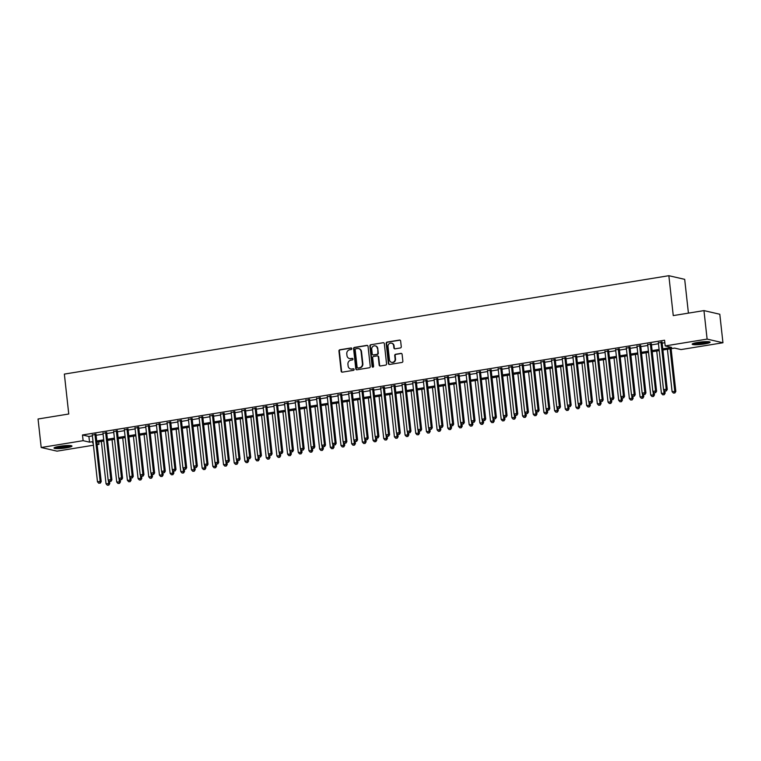 <?xml version="1.0" encoding="UTF-8"?>
<svg xmlns="http://www.w3.org/2000/svg" width="761" height="761" viewBox="0 0 761 761"><rect width="100%" height="100%" fill="white"/><g stroke="black" fill="none" stroke-linecap="round" stroke-linejoin="round"><path stroke-width="1.14" d="M351.829 348.624A0.799 0.732 -77 0 0 351.011 347.958L339.872 349.775A1.132 1.056 -77 0 0 338.94 351.068L341.166 371.206A1.132 1.056 -77 0 0 342.336 372.158L353.475 370.341A0.799 0.732 -77 0 0 353.57 368.781A0.799 0.732 -77 0 0 353.304 368.781L351.867 369.009A3.634 3.367 -77 0 1 348.11 365.974L347.929 364.3A3.634 3.367 -77 0 1 350.888 360.172L352.333 359.934A0.799 0.732 -77 0 0 352.419 358.374A0.799 0.732 -77 0 0 352.153 358.364L350.716 358.602A3.634 3.367 -77 0 1 346.968 355.568L346.778 353.894A3.634 3.367 -77 0 1 349.737 349.765L351.182 349.527A0.799 0.732 -77 0 0 351.829 348.624M351.477 348.053A0.799 0.732 -77 0 0 351.439 348.062L340.3 349.87A1.132 1.056 -77 0 0 339.368 351.163L341.594 371.311A1.132 1.056 -77 0 0 342.184 372.167M353.779 368.866A0.799 0.732 -77 0 0 353.732 368.876L351.867 369.009M352.628 358.46A0.799 0.732 -77 0 0 352.581 358.469L350.716 358.602M704.486 343.953A9.027 1.208 -6.3 0 1 692.177 344.181A9.027 1.208 -6.3 0 1 697.808 342.421A9.027 1.208 -6.3 0 1 710.118 342.193A9.027 1.208 -6.3 0 1 704.486 343.953M66.34 447.839A9.027 1.208 -6.3 0 1 54.021 448.058A9.027 1.208 -6.3 0 1 59.662 446.298A9.027 1.208 -6.3 0 1 71.972 446.079A9.027 1.208 -6.3 0 1 66.34 447.839M400.334 347.967A1.132 1.056 -77 0 0 401.266 346.674L400.638 341.023A1.132 1.056 -77 0 0 399.468 340.072L387.092 342.089A1.132 1.056 -77 0 0 386.169 343.373L388.395 363.52A1.132 1.056 -77 0 0 389.565 364.471L401.941 362.455A1.132 1.056 -77 0 0 402.864 361.161L402.112 354.341A1.132 1.056 -77 0 0 400.933 353.389L395.644 354.255A1.132 1.056 -77 0 0 394.721 355.539L395.092 358.926A3.034 2.816 -77 0 1 391.601 362.341A3.034 2.816 -77 0 1 389.48 359.839L388.015 346.578A3.034 2.816 -77 0 1 391.506 343.163A3.034 2.816 -77 0 1 393.627 345.665L393.875 347.872A1.132 1.056 -77 0 0 395.045 348.823L400.334 347.967M93.441 445.223L57.037 451.149L41.199 447.506L38.05 419.007L68.756 414.003L64.352 374.098L668.852 275.701L673.257 315.596L703.963 310.602L707.112 339.102L722.95 342.754L681.028 349.575L674.607 348.1L662.917 350.003M41.199 447.506L83.12 440.676L89.541 442.16L93.032 441.589M662.783 348.842L671.611 347.406L665.19 345.932L664.562 340.224L82.483 434.978L83.12 440.676M665.19 345.932L707.112 339.102M368.039 346.331A1.132 1.056 -77 0 0 366.859 345.38L354.493 347.397A1.132 1.056 -77 0 0 353.57 348.681L355.796 368.828A1.132 1.056 -77 0 0 356.966 369.779L369.332 367.763A1.132 1.056 -77 0 0 370.255 366.469L368.039 346.331M370.797 344.743L383.163 342.726A1.132 1.056 -77 0 1 384.334 343.677L386.559 363.815A1.132 1.056 -77 0 1 385.637 365.109L380.338 365.974A1.132 1.056 -77 0 1 379.168 365.023L378.265 356.852A1.132 1.056 -77 0 0 377.095 355.901L373.584 356.471A1.132 1.056 -77 0 0 372.662 357.765L373.594 366.269A0.799 0.732 -77 0 1 372.69 367.163A0.799 0.732 -77 0 1 372.129 366.507L369.875 346.027A1.132 1.056 -77 0 1 370.797 344.743L383.163 342.726M96.01 434.417L92.309 435.026M106.683 432.686L102.992 433.285M117.365 430.945L113.674 431.544M128.048 429.204L124.357 429.803M138.73 427.463L135.03 428.062M149.403 425.722L145.712 426.331M160.086 423.991L156.395 424.59M170.768 422.25L167.078 422.85M181.451 420.51L177.751 421.109M192.124 418.769L188.433 419.378M202.806 417.038L199.116 417.637M213.489 415.297L209.798 415.896M224.172 413.556L220.471 414.155M234.854 411.815L231.154 412.424M245.527 410.084L241.836 410.683M256.21 408.343L252.519 408.942M266.892 406.602L263.192 407.202M277.575 404.862L273.874 405.461M288.248 403.121L284.557 403.73M298.93 401.389L295.239 401.989M309.613 399.649L305.922 400.248M320.295 397.908L316.595 398.507M330.968 396.167L327.278 396.776M341.651 394.436L337.96 395.035M352.333 392.695L348.643 393.294M363.016 390.954L359.316 391.554M373.699 389.213L369.998 389.822M384.372 387.482L380.681 388.081M395.054 385.741L391.363 386.341M405.737 384.001L402.036 384.6M416.419 382.26L412.719 382.859M427.092 380.519L423.401 381.128M437.775 378.788L434.084 379.387M448.457 377.047L444.757 377.646M459.14 375.306L455.439 375.905M469.813 373.565L466.122 374.174M480.495 371.834L476.805 372.433M491.178 370.093L487.487 370.693M501.86 368.353L498.16 368.952M512.534 366.612L508.843 367.221M523.216 364.88L519.525 365.48M533.899 363.14L530.208 363.739M544.581 361.399L540.881 361.998M555.264 359.658L551.563 360.257M565.937 357.917L562.246 358.526M576.619 356.186L572.928 356.785M587.302 354.445L583.601 355.045M597.984 352.704L594.284 353.304M608.657 350.964L604.966 351.572M619.34 349.232L615.649 349.832M630.022 347.492L626.332 348.091M640.705 345.751L637.005 346.35M651.378 344.01L647.687 344.619M82.483 434.978L88.904 436.462L92.404 435.891M96.105 435.292L103.087 434.151M106.778 433.551L113.769 432.41M117.46 431.81L124.452 430.669M128.143 430.07L135.125 428.938M138.825 428.329L145.808 427.197M149.498 426.598L156.49 425.456M160.181 424.857L167.173 423.715M170.864 423.116L177.846 421.984M181.546 421.375L188.528 420.243M192.229 419.644L199.211 418.502M202.902 417.903L209.893 416.762M213.584 416.162L220.566 415.03M224.267 414.422L231.249 413.29M234.949 412.69L241.931 411.549M245.622 410.95L252.614 409.808M256.305 409.209L263.296 408.067M266.987 407.468L273.97 406.336M277.67 405.727L284.652 404.595M288.343 403.996L295.335 402.854M299.025 402.255L306.017 401.114M309.708 400.514L316.69 399.382M320.391 398.774L327.373 397.642M331.073 397.042L338.055 395.901M341.746 395.301L348.738 394.16M352.429 393.561L359.411 392.429M363.111 391.82L370.093 390.688M373.794 390.089L380.776 388.947M384.467 388.348L391.458 387.206M395.149 386.607L402.131 385.466M405.832 384.866L412.814 383.734M416.514 383.125L423.497 381.993M427.187 381.394L434.179 380.253M437.87 379.653L444.862 378.512M448.552 377.913L455.535 376.781M459.235 376.172L466.217 375.04M469.908 374.441L476.9 373.299M480.591 372.7L487.582 371.558M491.273 370.959L498.255 369.827M501.956 369.218L508.938 368.086M512.638 367.487L519.62 366.345M523.311 365.746L530.303 364.605M533.994 364.005L540.976 362.864M544.676 362.265L551.658 361.133M555.359 360.524L562.341 359.392M566.032 358.792L573.023 357.651M576.714 357.052L583.706 355.91M587.397 355.311L594.379 354.179M598.079 353.57L605.062 352.438M608.752 351.839L615.744 350.697M619.435 350.098L626.427 348.957M630.118 348.357L637.1 347.225M640.8 346.616L647.782 345.484M651.473 344.885L658.465 343.744M662.156 343.144L664.838 342.707M662.06 342.279L658.37 342.878M688.42 313.132L684.691 279.344L668.852 275.701M703.963 310.602L719.801 314.245L722.95 342.754M98.683 441.846L98.949 444.329L97.132 444.624M93.165 442.75L92.538 442.845L93.194 442.997M97.056 443.891L98.949 444.329M659.216 350.602L652.234 351.734M648.543 352.343L641.552 353.475M637.861 354.074L630.879 355.216M627.178 355.815L620.196 356.957M616.496 357.556L609.513 358.688M605.823 359.297L598.831 360.429M595.14 361.028L588.148 362.169M584.458 362.769L577.475 363.91M573.775 364.509L566.793 365.651M563.102 366.25L556.11 367.382M552.419 367.991L545.428 369.123M541.737 369.722L534.755 370.864M531.054 371.463L524.072 372.605M520.381 373.204L513.39 374.336M509.699 374.945L502.707 376.077M499.016 376.676L492.034 377.817M488.334 378.417L481.352 379.558M477.651 380.158L470.669 381.29M466.978 381.898L459.986 383.03M456.296 383.63L449.313 384.771M445.613 385.37L438.631 386.512M434.931 387.111L427.948 388.253M424.257 388.852L417.266 389.984M413.575 390.593L406.583 391.725M402.892 392.324L395.91 393.466M392.21 394.065L385.228 395.206M381.537 395.806L374.545 396.938M370.854 397.546L363.863 398.678M360.172 399.278L353.19 400.419M349.489 401.018L342.507 402.16M338.807 402.759L331.825 403.891M328.134 404.5L321.142 405.632M317.451 406.231L310.469 407.373M306.769 407.972L299.786 409.114M296.086 409.713L289.104 410.854M285.413 411.454L278.421 412.586M274.731 413.194L267.748 414.326M264.048 414.926L257.066 416.067M253.365 416.667L246.383 417.808M242.692 418.407L235.701 419.539M232.01 420.148L225.018 421.28M221.327 421.879L214.345 423.021M210.645 423.62L203.663 424.762M199.972 425.361L192.98 426.493M189.289 427.102L182.298 428.234M178.607 428.833L171.625 429.975M167.924 430.574L160.942 431.715M157.242 432.315L150.259 433.456M146.569 434.055L139.577 435.187M135.886 435.796L128.904 436.928M125.204 437.527L118.221 438.669M114.521 439.268L107.539 440.41M103.848 441.009L96.856 442.141M96.733 440.99L103.715 439.848M107.415 439.249L114.397 438.108M118.088 437.508L125.08 436.376M128.771 435.768L135.762 434.636M139.453 434.036L146.435 432.895M150.136 432.296L157.118 431.154M160.809 430.555L167.8 429.423M171.491 428.814L178.483 427.682M182.174 427.083L189.156 425.941M192.856 425.342L199.839 424.2M203.529 423.601L210.521 422.469M214.212 421.86L221.204 420.728M224.895 420.129L231.877 418.988M235.577 418.388L242.559 417.247M246.26 416.648L253.242 415.506M256.933 414.907L263.924 413.775M267.615 413.166L274.597 412.034M278.298 411.435L285.28 410.293M288.98 409.694L295.962 408.552M299.653 407.953L306.645 406.821M310.336 406.212L317.327 405.08M321.018 404.481L328.001 403.34M331.701 402.74L338.683 401.599M342.374 400.999L349.366 399.867M353.056 399.259L360.048 398.127M363.739 397.527L370.721 396.386M374.422 395.787L381.404 394.645M385.104 394.046L392.086 392.904M395.777 392.305L402.769 391.173M406.46 390.564L413.442 389.432M417.142 388.833L424.124 387.691M427.825 387.092L434.807 385.951M438.498 385.351L445.489 384.219M449.18 383.611L456.162 382.479M459.863 381.879L466.845 380.738M470.545 380.139L477.528 378.997M481.218 378.398L488.21 377.266M491.901 376.657L498.893 375.525M502.583 374.926L509.566 373.784M513.266 373.185L520.248 372.043M523.939 371.444L530.931 370.303M534.622 369.703L541.613 368.571M545.304 367.963L552.286 366.831M555.987 366.231L562.969 365.09M566.669 364.49L573.651 363.349M577.342 362.75L584.334 361.618M588.025 361.009L595.007 359.877M598.707 359.278L605.689 358.136M609.39 357.537L616.372 356.395M620.063 355.796L627.054 354.664M630.745 354.055L637.737 352.923M641.428 352.324L648.41 351.182M652.11 350.583L659.093 349.442M88.904 436.462L89.541 442.16M349.718 358.612A3.634 3.367 -77 0 0 351.144 358.707M350.869 369.018A3.634 3.367 -77 0 0 352.295 369.114M367.449 345.465A1.132 1.056 -77 0 0 367.287 345.475L354.921 347.492A1.132 1.056 -77 0 0 353.998 348.785L356.224 368.923A1.132 1.056 -77 0 0 356.804 369.789M355.815 348.776A0.799 0.732 -77 0 0 355.168 349.68L357.128 367.354A0.799 0.732 -77 0 0 357.946 368.02L359.468 367.772A3.634 3.367 -77 0 0 362.426 363.644L361.085 351.563A3.634 3.367 -77 0 0 357.337 348.528L355.815 348.776M357.898 368.029A0.799 0.732 -77 0 0 358.374 368.124L357.946 368.02M358.764 348.624A3.634 3.367 -77 0 1 361.513 351.658L362.854 363.748A3.634 3.367 -77 0 1 359.896 367.877L358.374 368.124M377.684 355.986A1.132 1.056 -77 0 1 378.693 356.947L379.596 365.118A1.132 1.056 -77 0 0 380.186 365.984M371.225 344.838A1.132 1.056 -77 0 0 370.303 346.131L372.557 366.612A0.799 0.732 -77 0 0 372.909 367.183M377.332 348.376A3.034 2.816 -77 0 0 375.211 345.875A3.034 2.816 -77 0 0 371.72 349.289L372.243 353.96A1.132 1.056 -77 0 0 373.413 354.911L376.923 354.341A1.132 1.056 -77 0 0 377.846 353.047L377.76 348.471A3.034 2.816 -77 0 0 375.42 345.932M373.251 354.921A1.132 1.056 -77 0 0 373.841 355.007L373.413 354.911M377.76 348.471L378.274 353.142A1.132 1.056 -77 0 1 377.351 354.436L373.841 355.007M391.715 343.221A3.034 2.816 -77 0 1 394.055 345.76L394.303 347.977A1.132 1.056 -77 0 0 394.883 348.833M391.82 362.388A3.034 2.816 -77 0 0 395.52 359.021L395.092 358.926M401.523 353.475A1.132 1.056 -77 0 0 401.361 353.485L396.072 354.35A1.132 1.056 -77 0 0 395.149 355.644L395.52 359.021M400.058 340.157A1.132 1.056 -77 0 0 399.896 340.177L387.52 342.184A1.132 1.056 -77 0 0 386.598 343.477L388.823 363.615A1.132 1.056 -77 0 0 389.413 364.481M101.356 441.409L106.036 483.777L109.774 483.587L109.546 481.523M108.395 485.033L107.32 485.204L108.823 485.128L108.376 480.305M107.32 485.204L106.036 483.777M109.774 483.587L108.823 485.128M94.935 434.17L100.148 481.371L97.475 481.808L92.262 434.607M95.962 434.008L101.213 481.618L100.148 481.371L99.834 483.054L98.759 483.235L99.834 483.054M100.262 483.159L101.213 481.618M97.475 481.808L98.759 483.235M70.45 445.585A7.81 1.046 -6.3 0 1 65.788 446.821A7.81 1.046 -6.3 0 1 55.401 447.24M57.075 446.793A7.229 0.97 173.7 0 0 65.513 446.203A7.229 0.97 173.7 0 0 68.718 445.508M54.678 447.516A8.97 1.199 173.7 0 0 66.217 446.916A8.97 1.199 173.7 0 0 71.22 445.689M708.605 341.699A7.81 1.046 -6.3 0 1 696.248 343.62A7.81 1.046 -6.3 0 1 693.547 343.363M695.221 342.916A7.229 0.97 173.7 0 0 696.543 342.954A7.229 0.97 173.7 0 0 706.864 341.632M692.824 343.63A8.97 1.199 173.7 0 0 695.535 343.82A8.97 1.199 173.7 0 0 709.366 341.803M112.038 439.677L116.718 482.036L120.457 481.856L120.228 479.782M119.068 483.292L118.003 483.463L119.496 483.387L119.049 478.564M118.003 483.463L116.718 482.036M120.457 481.856L119.496 483.387M122.721 437.936L127.401 480.305L131.139 480.115L130.911 478.041M129.751 481.551L128.685 481.723L130.179 481.656L129.731 476.833M128.685 481.723L127.401 480.305M131.139 480.115L130.179 481.656M133.403 436.196L138.074 478.564L141.822 478.374L141.594 476.3M140.433 479.81L139.368 479.991L140.861 479.915L140.414 475.092M139.368 479.991L138.074 478.564M141.822 478.374L140.861 479.915M144.076 434.455L148.756 476.824L152.495 476.633L152.267 474.56M151.116 478.079L150.041 478.25L151.544 478.174L151.097 473.352M150.041 478.25L148.756 476.824M152.495 476.633L151.544 478.174M105.617 432.438L110.83 479.63L108.157 480.067L102.944 432.866M106.645 432.267L111.896 479.877L110.83 479.63L110.507 481.323L109.441 481.494L110.507 481.323M110.935 481.418L111.896 479.877M108.157 480.067L109.441 481.494M116.3 430.697L121.503 477.898L118.84 478.327L113.627 431.135M117.318 430.526L122.578 478.146L121.503 477.898L121.189 479.582L120.124 479.753L121.189 479.582M121.617 479.677L122.578 478.146M118.84 478.327L120.124 479.753M126.973 428.957L132.186 476.158L129.522 476.595L124.309 429.394M128 428.795L133.261 476.405L132.186 476.158L131.872 477.841L130.806 478.013L131.872 477.841M132.3 477.946L133.261 476.405M129.522 476.595L130.806 478.013M137.655 427.216L142.868 474.417L140.195 474.854L134.982 427.653M138.683 427.054L143.934 474.664L142.868 474.417L142.554 476.101L141.479 476.281L142.554 476.101M142.982 476.205L143.934 474.664M140.195 474.854L141.479 476.281M154.759 432.724L159.439 475.083L163.177 474.902L162.949 472.828M161.789 476.338L160.723 476.51L162.217 476.434L161.77 471.611M160.723 476.51L159.439 475.083M163.177 474.902L162.217 476.434M148.338 425.485L153.551 472.676L150.878 473.114L145.665 425.913M149.365 425.313L154.616 472.923L153.551 472.676L153.227 474.369L152.162 474.541L153.227 474.369M153.655 474.464L154.616 472.923M150.878 473.114L152.162 474.541M165.441 430.983L170.122 473.352L173.86 473.161L173.632 471.088M172.471 474.598L171.406 474.769L172.899 474.693L172.452 469.879M171.406 474.769L170.122 473.352M173.86 473.161L172.899 474.693M159.02 423.744L164.224 470.945L161.56 471.373L156.347 424.172M160.038 423.573L165.299 471.183L164.224 470.945L163.91 472.629L162.844 472.8L163.91 472.629M164.338 472.724L165.299 471.183M161.56 471.373L162.844 472.8M176.124 429.242L180.795 471.611L184.543 471.42L184.314 469.347M183.154 472.857L182.088 473.038L183.582 472.962L183.135 468.139M182.088 473.038L180.795 471.611M184.543 471.42L183.582 472.962M169.693 422.003L174.906 469.204L172.243 469.642L167.03 422.441M170.721 421.832L175.981 469.451L174.906 469.204L174.592 470.888L173.527 471.059L174.592 470.888M175.02 470.983L175.981 469.451M172.243 469.642L173.527 471.059M186.806 427.501L191.477 469.87L195.216 469.68L194.987 467.606M193.836 471.126L192.761 471.297L194.264 471.221L193.817 466.398M192.761 471.297L191.477 469.87M195.216 469.68L194.264 471.221M180.376 420.262L185.589 467.463L182.916 467.901L177.713 420.7M181.403 420.101L186.664 467.711L185.589 467.463L185.275 469.147L184.2 469.328L185.275 469.147M185.703 469.252L186.664 467.711M182.916 467.901L184.2 469.328M197.48 425.76L202.16 468.129L205.898 467.939L205.67 465.875M204.509 469.385L203.444 469.556L204.937 469.48L204.49 464.657M203.444 469.556L202.16 468.129M205.898 467.939L204.937 469.48M191.059 418.521L196.271 465.722L193.598 466.16L188.386 418.959M192.086 418.36L197.337 465.97L196.271 465.722L195.958 467.416L194.883 467.587L195.958 467.416M196.386 467.511L197.337 465.97M193.598 466.16L194.883 467.587M208.162 424.029L212.842 466.388L216.581 466.208L216.352 464.134M215.192 467.644L214.126 467.815L215.62 467.739L215.173 462.916M214.126 467.815L212.842 466.388M216.581 466.208L215.62 467.739M201.741 416.79L206.954 463.991L204.281 464.419L199.068 417.218M202.759 416.619L208.019 464.229L206.954 463.991L206.631 465.675L205.565 465.846L206.631 465.675M207.059 465.77L208.019 464.229M204.281 464.419L205.565 465.846M218.845 422.288L223.525 464.657L227.263 464.467L227.035 462.393M225.874 465.903L224.809 466.084L226.302 466.008L225.855 461.185M224.809 466.084L223.525 464.657M227.263 464.467L226.302 466.008M212.424 415.049L217.627 462.25L214.963 462.678L209.751 415.487M213.441 414.878L218.702 462.498L217.627 462.25L217.313 463.934L216.248 464.105L217.313 463.934M217.741 464.029L218.702 462.498M214.963 462.678L216.248 464.105M229.527 420.548L234.198 462.916L237.936 462.726L237.708 460.652M236.557 464.172L235.482 464.343L236.985 464.267L236.538 459.444M235.482 464.343L234.198 462.916M237.936 462.726L236.985 464.267M223.097 413.309L228.31 460.51L225.637 460.947L220.433 413.746M224.124 413.147L229.384 460.757L228.31 460.51L227.996 462.193L226.93 462.374L227.996 462.193M228.424 462.298L229.384 460.757M225.637 460.947L226.93 462.374M240.2 418.807L244.88 461.176L248.619 460.985L248.39 458.921M247.23 462.431L246.164 462.602L247.658 462.526L247.211 457.703M246.164 462.602L244.88 461.176M248.619 460.985L247.658 462.526M233.779 411.568L238.992 458.769L236.319 459.206L231.106 412.005M234.807 411.406L240.057 459.016L238.992 458.769L238.678 460.453L237.603 460.633L238.678 460.453M239.106 460.557L240.057 459.016M236.319 459.206L237.603 460.633M250.883 417.076L255.563 459.435L259.301 459.254L259.073 457.18M257.912 460.69L256.847 460.862L258.34 460.786L257.893 455.963M256.847 460.862L255.563 459.435M259.301 459.254L258.34 460.786M244.462 409.837L249.675 457.028L247.002 457.466L241.789 410.265M245.489 409.665L250.74 457.275L249.675 457.028L249.351 458.721L248.286 458.893L249.351 458.721M249.779 458.816L250.74 457.275M247.002 457.466L248.286 458.893M261.565 415.335L266.245 457.703L269.984 457.513L269.755 455.439M268.595 458.95L267.53 459.121L269.023 459.054L268.576 454.231M267.53 459.121L266.245 457.703M269.984 457.513L269.023 459.054M255.144 408.096L260.348 455.297L257.684 455.725L252.471 408.533M256.162 407.925L261.423 455.544L260.348 455.297L260.034 456.981L258.968 457.152L260.034 456.981M260.462 457.076L261.423 455.544M257.684 455.725L258.968 457.152M272.248 413.594L276.918 455.963L280.666 455.772L280.429 453.699M279.277 457.209L278.203 457.39L279.706 457.313L279.258 452.491M278.203 457.39L276.918 455.963M280.666 455.772L279.706 457.313M265.817 406.355L271.03 453.556L268.357 453.994L263.154 406.793M266.845 406.193L272.105 453.803L271.03 453.556L270.716 455.24L269.651 455.411L270.716 455.24M271.144 455.344L272.105 453.803M268.357 453.994L269.651 455.411M282.921 411.853L287.601 454.222L291.339 454.032L291.111 451.958M289.96 455.478L288.885 455.649L290.388 455.573L289.941 450.75M288.885 455.649L287.601 454.222M291.339 454.032L290.388 455.573M276.5 404.614L281.713 451.815L279.04 452.253L273.827 405.052M277.527 404.452L282.778 452.063L281.713 451.815L281.399 453.499L280.324 453.68L281.399 453.499M281.827 453.604L282.778 452.063M279.04 452.253L280.324 453.68M293.603 410.122L298.283 452.481L302.022 452.3L301.794 450.227M300.633 453.737L299.568 453.908L301.061 453.832L300.614 449.009M299.568 453.908L298.283 452.481M302.022 452.3L301.061 453.832M287.182 402.883L292.395 450.074L289.722 450.512L284.509 403.311M288.21 402.712L293.461 450.322L292.395 450.074L292.072 451.768L291.006 451.939L292.072 451.768M292.5 451.863L293.461 450.322M289.722 450.512L291.006 451.939M304.286 408.381L308.966 450.75L312.704 450.56L312.476 448.486M311.316 451.996L310.25 452.167L311.744 452.091L311.297 447.278M310.25 452.167L308.966 450.75M312.704 450.56L311.744 452.091M297.865 401.142L303.068 448.343L300.405 448.771L295.192 401.57M298.883 400.971L304.143 448.59L303.068 448.343L302.754 450.027L301.689 450.198L302.754 450.027M303.182 450.122L304.143 448.59M300.405 448.771L301.689 450.198M314.968 406.64L319.639 449.009L323.387 448.819L323.159 446.745M321.998 450.255L320.933 450.436L322.426 450.36L321.979 445.537M320.933 450.436L319.639 449.009M323.387 448.819L322.426 450.36M308.538 399.401L313.751 446.602L311.087 447.04L305.874 399.839M309.565 399.23L314.826 446.85L313.751 446.602L313.437 448.286L312.371 448.457L313.437 448.286M313.865 448.381L314.826 446.85M311.087 447.04L312.371 448.457M325.641 404.9L330.322 447.268L334.06 447.078L333.832 445.004M332.681 448.524L331.606 448.695L333.109 448.619L332.662 443.796M331.606 448.695L330.322 447.268M334.06 447.078L333.109 448.619M319.22 397.661L324.433 444.862L321.76 445.299L316.557 398.098M320.248 397.499L325.499 445.109L324.433 444.862L324.119 446.545L323.045 446.726L324.119 446.545M324.547 446.65L325.499 445.109M321.76 445.299L323.045 446.726M336.324 403.159L341.004 445.527L344.743 445.337L344.514 443.273M343.354 446.783L342.288 446.954L343.782 446.878L343.335 442.055M342.288 446.954L341.004 445.527M344.743 445.337L343.782 446.878M329.903 395.92L335.116 443.121L332.443 443.558L327.23 396.357M330.93 395.758L336.181 443.368L335.116 443.121L334.792 444.814L333.727 444.985L334.792 444.814M335.221 444.909L336.181 443.368M332.443 443.558L333.727 444.985M347.006 401.428L351.687 443.787L355.425 443.606L355.197 441.532M354.036 445.042L352.971 445.214L354.464 445.137L354.017 440.315M352.971 445.214L351.687 443.787M355.425 443.606L354.464 445.137M340.586 394.188L345.798 441.39L343.125 441.818L337.913 394.617M341.603 394.017L346.864 441.627L345.798 441.39L345.475 443.073L344.41 443.244L345.475 443.073M345.903 443.168L346.864 441.627M343.125 441.818L344.41 443.244M357.689 399.687L362.36 442.055L366.108 441.865L365.879 439.791M364.719 443.302L363.653 443.482L365.147 443.406L364.7 438.583M363.653 443.482L362.36 442.055M366.108 441.865L365.147 443.406M351.259 392.448L356.471 439.649L353.808 440.077L348.595 392.885M352.286 392.276L357.546 439.896L356.471 439.649L356.158 441.332L355.092 441.504L356.158 441.332M356.586 441.428L357.546 439.896M353.808 440.077L355.092 441.504M368.372 397.946L373.042 440.315L376.781 440.124L376.552 438.051M375.401 441.57L374.326 441.741L375.829 441.665L375.382 436.843M374.326 441.741L373.042 440.315M376.781 440.124L375.829 441.665M361.941 390.707L367.154 437.908L364.481 438.346L359.278 391.144M362.968 390.545L368.229 438.155L367.154 437.908L366.84 439.592L365.775 439.772L366.84 439.592M367.268 439.696L368.229 438.155M364.481 438.346L365.775 439.772M379.045 396.205L383.725 438.574L387.463 438.384L387.235 436.319M386.074 439.829L385.009 440.001L386.502 439.925L386.055 435.102M385.009 440.001L383.725 438.574M387.463 438.384L386.502 439.925M372.624 388.966L377.837 436.167L375.163 436.605L369.951 389.404M373.651 388.804L378.902 436.414L377.837 436.167L377.523 437.851L376.448 438.032L377.523 437.851M377.951 437.955L378.902 436.414M375.163 436.605L376.448 438.032M389.727 394.474L394.407 436.833L398.146 436.652L397.917 434.579M396.757 438.089L395.691 438.26L397.185 438.184L396.738 433.361M395.691 438.26L394.407 436.833M398.146 436.652L397.185 438.184M383.306 387.235L388.519 434.426L385.846 434.864L380.633 387.663M384.324 387.064L389.584 434.674L388.519 434.426L388.196 436.12L387.13 436.291L388.196 436.12M388.624 436.215L389.584 434.674M385.846 434.864L387.13 436.291M400.41 392.733L405.09 435.102L408.828 434.911L408.6 432.838M407.439 436.348L406.374 436.519L407.867 436.453L407.42 431.63M406.374 436.519L405.09 435.102M408.828 434.911L407.867 436.453M393.989 385.494L399.192 432.695L396.529 433.123L391.316 385.932M395.007 385.323L400.267 432.942L399.192 432.695L398.878 434.379L397.813 434.55L398.878 434.379M399.306 434.474L400.267 432.942M396.529 433.123L397.813 434.55M411.092 390.992L415.763 433.361L419.501 433.171L419.273 431.097M418.122 434.607L417.047 434.788L418.55 434.712L418.103 429.889M417.047 434.788L415.763 433.361M419.501 433.171L418.55 434.712M404.662 383.753L409.875 430.954L407.202 431.392L401.998 384.191M405.689 383.592L410.95 431.202L409.875 430.954L409.561 432.638L408.495 432.809L409.561 432.638M409.989 432.743L410.95 431.202M407.202 431.392L408.495 432.809M421.765 389.252L426.445 431.62L430.184 431.43L429.955 429.356M428.795 432.876L427.73 433.047L429.223 432.971L428.776 428.148M427.73 433.047L426.445 431.62M430.184 431.43L429.223 432.971M415.344 382.012L420.557 429.214L417.884 429.651L412.671 382.45M416.372 381.851L421.623 429.461L420.557 429.214L420.243 430.897L419.168 431.078L420.243 430.897M420.671 431.002L421.623 429.461M417.884 429.651L419.168 431.078M432.448 387.52L437.128 429.879L440.866 429.699L440.638 427.625M439.478 431.135L438.412 431.306L439.906 431.23L439.458 426.407M438.412 431.306L437.128 429.879M440.866 429.699L439.906 431.23M426.027 380.281L431.24 427.473L428.567 427.91L423.354 380.709M427.054 380.11L432.305 427.72L431.24 427.473L430.916 429.166L429.851 429.337L430.916 429.166M431.344 429.261L432.305 427.72M428.567 427.91L429.851 429.337M443.13 385.779L447.81 428.148L451.549 427.958L451.321 425.884M450.16 429.394L449.095 429.565L450.588 429.499L450.141 424.676M449.095 429.565L447.81 428.148M451.549 427.958L450.588 429.499M436.709 378.54L441.913 425.741L439.249 426.17L434.036 378.968M437.727 378.369L442.988 425.989L441.913 425.741L441.599 427.425L440.533 427.596L441.599 427.425M442.027 427.52L442.988 425.989M439.249 426.17L440.533 427.596M453.813 384.039L458.483 426.407L462.231 426.217L461.994 424.143M460.843 427.653L459.777 427.834L461.271 427.758L460.824 422.935M459.777 427.834L458.483 426.407M462.231 426.217L461.271 427.758M447.382 376.8L452.595 424.001L449.922 424.438L444.719 377.237M448.41 376.628L453.67 424.248L452.595 424.001L452.281 425.684L451.216 425.856L452.281 425.684M452.709 425.78L453.67 424.248M449.922 424.438L451.216 425.856M464.486 382.298L469.166 424.667L472.904 424.476L472.676 422.403M471.525 425.922L470.45 426.093L471.953 426.017L471.506 421.194M470.45 426.093L469.166 424.667M472.904 424.476L471.953 426.017M458.065 375.059L463.278 422.26L460.605 422.697L455.392 375.496M459.092 374.897L464.343 422.507L463.278 422.26L462.964 423.944L461.889 424.124L462.964 423.944M463.392 424.048L464.343 422.507M460.605 422.697L461.889 424.124M475.168 380.557L479.849 422.926L483.587 422.736L483.359 420.671M482.198 424.181L481.133 424.353L482.626 424.277L482.179 419.454M481.133 424.353L479.849 422.926M483.587 422.736L482.626 424.277M468.747 373.318L473.96 420.519L471.287 420.957L466.074 373.756M469.775 373.156L475.026 420.766L473.96 420.519L473.637 422.212L472.571 422.384L473.637 422.212M474.065 422.307L475.026 420.766M471.287 420.957L472.571 422.384M485.851 378.826L490.531 421.185L494.27 421.004L494.041 418.93M492.881 422.441L491.815 422.612L493.309 422.536L492.862 417.713M491.815 422.612L490.531 421.185M494.27 421.004L493.309 422.536M479.43 371.587L484.633 418.788L481.97 419.216L476.757 372.015M480.448 371.416L485.708 419.026L484.633 418.788L484.319 420.472L483.254 420.643L484.319 420.472M484.747 420.567L485.708 419.026M481.97 419.216L483.254 420.643M496.533 377.085L501.204 419.454L504.952 419.263L504.724 417.19M503.563 420.7L502.498 420.881L503.991 420.804L503.544 415.982M502.498 420.881L501.204 419.454M504.952 419.263L503.991 420.804M490.103 369.846L495.316 417.047L492.652 417.475L487.44 370.284M491.13 369.675L496.391 417.294L495.316 417.047L495.002 418.731L493.937 418.902L495.002 418.731M495.43 418.826L496.391 417.294M492.652 417.475L493.937 418.902M507.207 375.344L511.887 417.713L515.625 417.523L515.397 415.449M514.246 418.969L513.171 419.14L514.674 419.064L514.227 414.241M513.171 419.14L511.887 417.713M515.625 417.523L514.674 419.064M500.786 368.105L505.998 415.306L503.325 415.744L498.122 368.543M501.813 367.944L507.064 415.554L505.998 415.306L505.685 416.99L504.61 417.171L505.685 416.99M506.113 417.095L507.064 415.554M503.325 415.744L504.61 417.171M517.889 373.603L522.569 415.972L526.308 415.782L526.079 413.718M524.919 417.228L523.853 417.399L525.347 417.323L524.9 412.5M523.853 417.399L522.569 415.972M526.308 415.782L525.347 417.323M511.468 366.364L516.681 413.565L514.008 414.003L508.795 366.802M512.495 366.203L517.746 413.813L516.681 413.565L516.367 415.259L515.292 415.43L516.367 415.259M516.786 415.354L517.746 413.813M514.008 414.003L515.292 415.43M528.572 371.872L533.252 414.231L536.99 414.051L536.762 411.977M535.601 415.487L534.536 415.658L536.029 415.582L535.582 410.759M534.536 415.658L533.252 414.231M536.99 414.051L536.029 415.582M522.151 364.633L527.363 411.825L524.69 412.262L519.478 365.061M523.168 364.462L528.429 412.072L527.363 411.825L527.04 413.518L525.975 413.689L527.04 413.518M527.468 413.613L528.429 412.072M524.69 412.262L525.975 413.689M539.254 370.131L543.925 412.5L547.673 412.31L547.444 410.236M546.284 413.746L545.218 413.917L546.712 413.851L546.265 409.028M545.218 413.917L543.925 412.5M547.673 412.31L546.712 413.851M532.833 362.892L538.037 410.093L535.373 410.521L530.16 363.33M533.851 362.721L539.111 410.341L538.037 410.093L537.723 411.777L536.657 411.948L537.723 411.777M538.151 411.872L539.111 410.341M535.373 410.521L536.657 411.948M549.937 368.391L554.607 410.759L558.346 410.569L558.117 408.495M556.966 412.005L555.891 412.186L557.394 412.11L556.947 407.287M555.891 412.186L554.607 410.759M558.346 410.569L557.394 412.11M543.506 361.152L548.719 408.353L546.046 408.79L540.843 361.589M544.534 360.99L549.794 408.6L548.719 408.353L548.405 410.036L547.34 410.208L548.405 410.036M548.833 410.141L549.794 408.6M546.046 408.79L547.34 410.208M560.61 366.65L565.29 409.018L569.028 408.828L568.8 406.755M567.639 410.274L566.574 410.445L568.067 410.369L567.62 405.546M566.574 410.445L565.29 409.018M569.028 408.828L568.067 410.369M554.189 359.411L559.402 406.612L556.729 407.049L551.516 359.848M555.216 359.249L560.467 406.859L559.402 406.612L559.088 408.296L558.013 408.476L559.088 408.296M559.516 408.4L560.467 406.859M556.729 407.049L558.013 408.476M571.292 364.919L575.972 407.278L579.711 407.097L579.482 405.023M578.322 408.533L577.257 408.705L578.75 408.628L578.303 403.806M577.257 408.705L575.972 407.278M579.711 407.097L578.75 408.628M564.871 357.68L570.084 404.871L567.411 405.309L562.198 358.108M565.889 357.508L571.15 405.118L570.084 404.871L569.761 406.564L568.695 406.735L569.761 406.564M570.189 406.659L571.15 405.118M567.411 405.309L568.695 406.735M581.975 363.178L586.655 405.546L590.393 405.356L590.165 403.282M589.004 406.793L587.939 406.964L589.433 406.897L588.985 402.074M587.939 406.964L586.655 405.546M590.393 405.356L589.433 406.897M575.554 355.939L580.757 403.14L578.094 403.568L572.881 356.367M576.572 355.768L581.832 403.387L580.757 403.14L580.443 404.823L579.378 404.995L580.443 404.823M580.871 404.919L581.832 403.387M578.094 403.568L579.378 404.995M592.657 361.437L597.328 403.806L601.066 403.615L600.838 401.542M599.687 405.052L598.612 405.233L600.115 405.156L599.668 400.334M598.612 405.233L597.328 403.806M601.066 403.615L600.115 405.156M586.227 354.198L591.44 401.399L588.767 401.837L583.563 354.636M587.254 354.036L592.515 401.646L591.44 401.399L591.126 403.083L590.06 403.254L591.126 403.083M591.554 403.178L592.515 401.646M588.767 401.837L590.06 403.254M603.33 359.696L608.01 402.065L611.749 401.875L611.521 399.801M610.37 403.32L609.295 403.492L610.788 403.416L610.351 398.593M609.295 403.492L608.01 402.065M611.749 401.875L610.788 403.416M596.909 352.457L602.122 399.658L599.449 400.096L594.236 352.895M597.937 352.295L603.188 399.906L602.122 399.658L601.808 401.342L600.733 401.523L601.808 401.342M602.236 401.447L603.188 399.906M599.449 400.096L600.733 401.523M614.013 357.955L618.693 400.324L622.431 400.134L622.203 398.07M621.043 401.58L619.977 401.751L621.471 401.675L621.024 396.852M619.977 401.751L618.693 400.324M622.431 400.134L621.471 401.675M607.592 350.716L612.805 397.917L610.132 398.355L604.919 351.154M608.619 350.555L613.87 398.165L612.805 397.917L612.481 399.611L611.416 399.782L612.481 399.611M612.909 399.706L613.87 398.165M610.132 398.355L611.416 399.782M624.695 356.224L629.376 398.583L633.114 398.403L632.886 396.329M631.725 399.839L630.66 400.01L632.153 399.934L631.706 395.111M630.66 400.01L629.376 398.583M633.114 398.403L632.153 399.934M618.274 348.985L623.478 396.186L620.814 396.614L615.601 349.413M619.292 348.814L624.553 396.424L623.478 396.186L623.164 397.87L622.098 398.041L623.164 397.87M623.592 397.965L624.553 396.424M620.814 396.614L622.098 398.041M635.378 354.483L640.049 396.852L643.796 396.662L643.559 394.588M642.408 398.098L641.342 398.279L642.836 398.203L642.389 393.38M641.342 398.279L640.049 396.852M643.796 396.662L642.836 398.203M628.947 347.244L634.16 394.445L631.487 394.873L626.284 347.682M629.975 347.073L635.235 394.693L634.16 394.445L633.846 396.129L632.781 396.3L633.846 396.129M634.274 396.224L635.235 394.693M631.487 394.873L632.781 396.3M646.051 352.743L650.731 395.111L654.47 394.921L654.241 392.847M653.09 396.367L652.015 396.538L653.518 396.462L653.071 391.639M652.015 396.538L650.731 395.111M654.47 394.921L653.518 396.462M639.63 345.504L644.843 392.705L642.17 393.142L636.957 345.941M640.657 345.342L645.908 392.952L644.843 392.705L644.529 394.388L643.454 394.569L644.529 394.388M644.957 394.493L645.908 392.952M642.17 393.142L643.454 394.569M656.733 351.002L661.414 393.37L665.152 393.18L664.924 391.116M663.763 394.626L662.698 394.797L664.191 394.721L663.744 389.898M662.698 394.797L661.414 393.37M665.152 393.18L664.191 394.721M650.313 343.763L655.525 390.964L652.852 391.401L647.64 344.2M651.34 343.601L656.591 391.211L655.525 390.964L655.202 392.657L654.137 392.828L655.202 392.657M655.63 392.752L656.591 391.211M652.852 391.401L654.137 392.828M667.416 349.27L672.096 391.63L675.835 391.449L671.107 348.662M674.446 392.885L673.38 393.057L674.874 392.98L674.76 391.202L670.089 348.833M673.38 393.057L672.096 391.63M675.835 391.449L674.874 392.98M660.995 342.031L666.198 389.223L663.535 389.661L658.322 342.46M662.013 341.86L667.273 389.47L666.198 389.223L665.885 390.916L664.819 391.087L665.885 390.916M666.313 391.011L667.273 389.47M663.535 389.661L664.819 391.087"/></g></svg>
